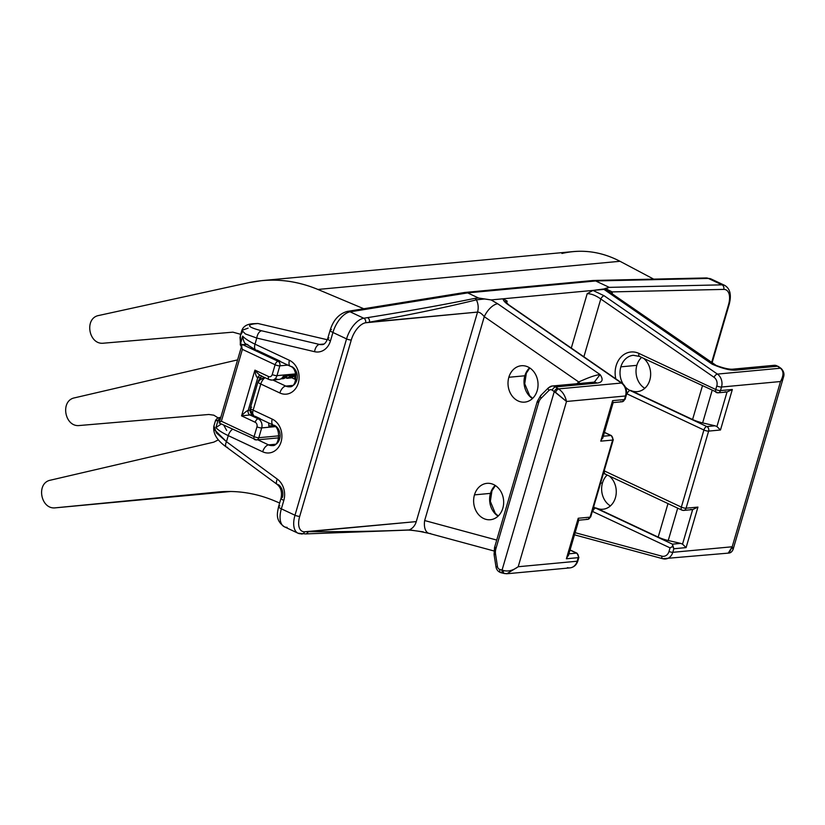 <?xml version="1.0" encoding="UTF-8"?>
<svg xmlns="http://www.w3.org/2000/svg" width="825" height="825" viewBox="0 0 825 825"><rect width="100%" height="100%" fill="white"/><g stroke="black" fill="none" stroke-linecap="round" stroke-linejoin="round"><path stroke-width="1.24" d="M733.147 548.821L732.198 546.779L780.512 381.532L721.514 387.028L720.472 390.596A3.517 0.877 -163.7 0 1 715.739 389.503A3.517 1.805 115.2 0 0 716.255 392.504A3.517 1.805 -64.8 0 1 715.739 389.503L638.962 353.43A3.517 1.805 115.2 0 0 639.468 356.421A3.517 1.805 -64.8 0 1 638.962 353.43A21.79 17.872 84.7 0 0 620.751 357.308A21.79 17.872 84.7 0 0 615.811 378.861A21.79 17.872 84.7 0 1 620.751 357.308A21.79 17.872 84.7 0 1 638.962 353.43L715.739 389.503L716.791 385.935A7.023 5.765 -95.3 0 0 714.048 377.303L600.786 298.98A3.517 1.65 -55.3 0 1 604.148 295.762L592.938 290.421L587.194 293.69C591.216 293.669 595.743 295.433 600.786 298.98L583.883 356.792L600.786 298.98C595.743 295.433 591.216 293.669 587.194 293.69L571.292 348.078L587.194 293.69L592.938 290.421L604.013 289.389L609.293 287.368L595.66 280.964L467.651 292.896L478.593 298.031L474.798 298.372C444.551 304.6 408.798 311.025 367.537 317.635A3.517 2.846 80.8 0 1 369.404 322.162L365.619 322.771A17.572 9.044 115.2 0 0 351.285 339.983L299.712 516.347A17.572 9.044 115.2 0 0 304.507 531.774L416.264 521.606A14.056 11.529 84.7 0 1 409.087 529.928L423.287 531.857M714.275 364.753L712.099 364.134L604.013 289.389L712.099 364.134C722.37 368.579 730.414 370.569 736.209 370.095L777.562 366.248L780.368 368.218L717.41 374.086L604.148 295.762L592.938 290.421L604.405 288.905L608.046 290.998L604.405 288.905L605.199 288.472L612.191 291.895L612.346 293.958L612.191 291.895L605.199 288.472L609.293 287.368L722.019 284.842A3.517 2.918 88.7 0 1 723.7 289.4L612.191 291.895A5.62 3.785 -8 0 0 611.222 293.184A5.62 3.785 172 0 1 612.191 291.895L723.7 289.4A3.517 2.918 -91.3 0 0 722.019 284.842L609.293 287.368L595.66 280.964L708.386 278.438L722.019 284.842A21.079 10.849 -64.8 0 1 724.732 285.388A21.079 10.849 115.2 0 0 722.019 284.842L708.386 278.438L595.66 280.964L593.412 280.479L706.138 277.953A7.023 5.837 88.7 0 1 708.386 278.438A21.079 10.849 -64.8 0 1 711.098 278.984A21.079 10.849 115.2 0 0 708.386 278.438A7.023 5.837 -91.3 0 0 706.138 277.953L711.098 278.984L724.732 285.388C730.197 288.688 731.672 295.061 729.135 304.528A3.517 0.877 -163.7 0 1 728.496 304.827A17.572 9.044 115.2 0 0 723.7 289.4A17.572 9.044 115.2 0 1 728.496 304.827A3.517 0.877 16.3 0 0 729.135 304.528L712.068 362.918M711.604 362.598L728.496 304.827L711.604 362.598M641.572 357.411A18.274 14.994 -95.3 0 0 636.859 365.341A18.274 14.994 -95.3 0 0 644.789 388.307A18.274 14.994 84.7 0 1 636.859 365.341A18.274 14.994 84.7 0 1 641.572 357.411M607.19 475.014A18.274 14.994 -95.3 0 0 602.467 482.945A18.274 14.994 -95.3 0 0 610.397 505.911A18.274 14.994 84.7 0 1 602.467 482.945L600.59 483.12L602.467 482.945A18.274 14.994 84.7 0 1 607.19 475.014M592.938 290.421L503.085 298.805L507.2 301.146L506.612 303.146L507.2 301.146L503.085 298.805L592.938 290.421M331.475 329.546A7.023 1.743 16.3 0 0 330.175 330.144C333.362 319.987 339.054 313.748 347.273 311.407A7.023 5.682 80.8 0 1 350.13 311.829A7.023 5.682 -99.2 0 0 347.273 311.407L464.795 292.463L467.651 292.896L478.593 298.031L491.102 299.918L503.085 298.805C503.188 300.424 504.879 302.393 508.148 304.714L621.411 383.037L558.453 388.905L555.555 386.935L596.908 383.089C602.518 382.491 603.58 379.655 600.095 374.571L497.712 303.775L491.102 299.918L484.522 299.001L476.365 299.846A14.056 11.529 84.7 0 1 477.541 312.087L365.619 322.771A3.517 2.846 -99.2 0 0 363.763 318.244L350.13 311.829A21.079 10.849 115.2 0 0 332.929 332.485L330.464 340.88A17.572 14.417 84.7 0 1 314.583 351.698A7.023 3.877 -76.7 0 1 319.481 344.438L261.68 330.794C248.511 327.36 246.108 325.04 254.461 323.833L252.904 323.72C247.036 324.101 243.354 326.318 241.869 330.371L245.345 333.908L256.781 338.054L254.997 344.149L289.431 360.319A7.023 3.62 115.2 0 0 290.441 366.31A7.023 3.62 115.2 0 0 291.514 366.486A10.539 8.652 -95.3 0 1 297.268 377.84A10.539 8.652 -95.3 0 1 289.627 386.781C297.041 387.76 298.258 368.538 290.441 366.31A7.023 3.62 -64.8 0 1 289.431 360.319A17.572 14.417 84.7 0 1 298.289 383.068A17.572 14.417 84.7 0 1 279.871 392.989L260.782 384.027L253.141 410.159L272.229 419.121A17.572 14.417 84.7 0 1 281.088 441.87A17.572 14.417 84.7 0 1 262.68 451.791L228.247 435.621L226.473 441.705L277.324 479.119A17.572 14.417 84.7 0 1 283.81 500.445L281.356 508.839A21.079 10.849 115.2 0 0 284.388 526.804A21.079 10.849 115.2 0 0 287.1 527.35M712.099 364.134C722.37 368.579 730.414 370.569 736.209 370.095L777.562 366.248A7.023 5.765 84.7 0 0 774.19 365.31L778.202 366.382L780.264 367.816A3.517 1.65 124.7 0 0 779.625 367.672L777.562 366.248A3.517 1.65 -55.3 0 1 778.202 366.382A3.517 1.65 124.7 0 0 777.562 366.248A7.023 5.765 -95.3 0 0 774.19 365.31A7.023 5.765 -95.3 0 0 771.076 366.826M780.285 367.826A3.517 1.65 124.7 0 0 779.625 367.672L780.368 368.218A3.517 2.073 -51.4 0 1 781.213 368.517L780.264 367.816M733.012 549.584L732.198 546.779L728.227 553.121M724.989 391.823L727.031 391.978L716.925 426.546L715.058 425.793L716.925 426.546L720.483 430L708.623 431.104A3.517 2.887 -95.3 0 0 706.85 426.556L715.058 425.793L702.632 422.916A14.056 3.496 -163.7 0 1 692.577 419.512L630.723 390.452A18.274 14.994 84.7 0 0 649.811 380.098A18.274 14.994 -95.3 0 0 643.696 358.411A18.274 14.994 84.7 0 1 649.811 380.098A18.274 14.994 -95.3 0 1 637.333 391.627A18.274 14.994 -95.3 0 1 630.671 390.421L630.063 390.483A18.274 14.994 -95.3 0 1 625.329 386.987A18.274 14.994 -95.3 0 0 630.063 390.483L692.577 419.512A14.056 3.496 16.3 0 0 702.632 422.916L715.058 425.793L706.85 426.556L630.063 390.483A3.517 1.805 115.2 0 0 627.113 393.938L703.9 430.011L627.113 393.938A3.517 1.805 -64.8 0 1 630.063 390.483L706.85 426.556A3.517 1.805 115.2 0 0 703.9 430.011A3.517 1.805 -64.8 0 1 706.85 426.556A3.517 2.887 84.7 0 1 708.623 431.104A3.517 0.877 -163.7 0 1 703.9 430.011L681.357 507.107L703.9 430.011A3.517 0.877 16.3 0 0 708.623 431.104L686.08 508.2A3.517 0.877 -163.7 0 1 681.357 507.107A3.517 1.805 115.2 0 0 681.863 510.108A3.517 1.805 -64.8 0 1 681.357 507.107L604.57 471.034A3.517 1.805 115.2 0 0 605.076 474.024A3.517 1.805 -64.8 0 1 604.57 471.034A21.79 17.872 84.7 0 0 604.178 470.858A21.79 17.872 84.7 0 1 604.57 471.034L681.357 507.107A3.517 0.877 16.3 0 0 686.08 508.2L697.94 507.097L686.091 547.604L673.839 548.749L672.788 552.317A2.815 0.701 -163.7 0 1 669.013 551.44A7.734 6.342 -95.3 0 1 661.846 556.153L575.128 532.672L661.846 556.153A2.815 1.537 105.2 0 0 662.712 558.721A2.815 1.537 105.2 0 0 663.022 558.742A2.815 1.537 -74.8 0 1 662.712 558.721A2.815 1.537 -74.8 0 1 661.846 556.153A7.734 6.342 -95.3 0 0 669.013 551.44A2.815 0.701 16.3 0 0 672.788 552.317A10.539 8.652 84.7 0 1 665.589 558.968A10.539 8.652 84.7 0 1 663.022 558.742A10.539 8.652 -95.3 0 0 665.589 558.968A10.539 8.652 -95.3 0 0 672.788 552.317L732.198 546.779L729.042 553.028M716.791 392.587A3.517 1.805 -64.8 0 1 716.255 392.504A3.517 1.805 115.2 0 0 716.791 392.587A3.517 2.887 -95.3 0 0 718.07 392.813A3.517 2.887 -95.3 0 0 720.472 390.596L732.332 389.493L727.031 391.978L732.332 389.493L720.483 430L708.623 431.104L686.08 508.2L697.94 507.097L686.091 547.604L682.533 544.149L680.666 543.397L668.24 540.519A14.056 3.496 -163.7 0 1 658.185 537.116L596.331 508.056A18.274 14.994 84.7 0 0 615.429 497.702A18.274 14.994 -95.3 0 0 609.304 476.015A18.274 14.994 84.7 0 1 615.429 497.702A18.274 14.994 -95.3 0 1 602.941 509.231A18.274 14.994 -95.3 0 1 596.279 508.025L595.681 508.087A18.274 14.994 -95.3 0 1 593.629 506.911A18.274 14.994 -95.3 0 0 595.681 508.087L672.468 544.16L680.666 543.397L672.468 544.16L673.839 548.749L672.684 546.449L670.055 547.872L669.013 551.44L670.055 547.872L592.721 511.541A21.79 17.872 84.7 0 1 592.34 511.356A21.79 17.872 84.7 0 0 592.721 511.541A3.517 1.805 -64.8 0 1 595.681 508.087L672.468 544.16L672.684 546.449L670.055 547.872L592.721 511.541A3.517 1.805 115.2 0 1 595.681 508.087L658.185 537.116A14.056 3.496 16.3 0 0 668.24 540.519L680.666 543.397L682.533 544.149L686.091 547.604L673.839 548.749L672.788 552.317L732.198 546.779L780.512 381.532L721.514 387.028L720.472 390.596L732.332 389.493L720.483 430L716.925 426.546L726.99 392.112M627.113 393.938A21.79 17.872 84.7 0 1 626.557 393.659A21.79 17.872 84.7 0 0 627.113 393.938M682.399 510.19A3.517 2.887 -95.3 0 0 683.678 510.417A3.517 2.887 -95.3 0 0 686.08 508.2A3.517 2.887 84.7 0 1 683.678 510.417L681.863 510.108A3.517 1.805 115.2 0 0 682.399 510.19A3.517 1.805 -64.8 0 1 681.863 510.108L605.076 474.024A3.517 1.805 115.2 0 0 605.612 474.107M702.632 422.916L712.099 390.545L702.632 422.916M697.94 507.097L692.639 509.582L697.94 507.097M690.597 509.427L692.639 509.582L682.533 544.149L692.608 509.716M668.24 540.519L677.707 508.148L668.24 540.519M658.185 537.116L667.992 503.59L658.185 537.116M574.499 534.827L662.712 558.721L728.588 553.101C730.568 553.028 732.084 551.791 733.116 549.368L783.472 377.18C784.575 374.148 783.822 371.26 781.192 368.507A3.517 2.073 128.6 0 0 780.368 368.218L717.41 374.086A10.539 8.652 84.7 0 1 721.514 387.028A10.539 8.652 -95.3 0 0 717.41 374.086L604.148 295.762A3.517 1.65 -55.3 0 0 600.786 298.98L714.048 377.303A3.517 1.65 -55.3 0 1 717.41 374.086A3.517 1.65 124.7 0 0 714.048 377.303A7.023 5.765 -95.3 0 1 716.791 385.935A3.517 0.877 16.3 0 0 721.514 387.028A3.517 0.877 -163.7 0 1 716.791 385.935L715.739 389.503A3.517 0.877 16.3 0 0 720.472 390.596A3.517 2.887 84.7 0 1 718.07 392.813L639.468 356.421A3.517 1.805 115.2 0 0 640.004 356.503M633.342 355.297A18.274 14.994 -95.3 0 0 620.854 366.836A18.274 14.994 -95.3 0 0 623.081 384.007A18.274 14.994 -95.3 0 1 620.854 366.836L636.859 365.341L620.854 366.836A18.274 14.994 -95.3 0 1 633.342 355.297L639.468 356.421M692.577 419.512L702.384 385.987L692.577 419.512M780.512 381.532C783.853 375.323 783.802 370.879 780.368 368.218C783.802 370.879 783.853 375.323 780.512 381.532L783.626 376.53M774.19 365.31L732.837 369.167A7.023 5.765 -95.3 0 1 736.209 370.095A7.023 5.765 -95.3 0 0 732.837 369.167A7.023 5.765 -95.3 0 0 732.827 369.167M262.103 280.593L573.292 251.584C589.359 250.171 604.931 253.409 619.998 261.288L653.678 279.128L619.998 261.288L317.903 289.451L363.773 308.746L317.903 289.451C299.65 281.861 281.047 278.912 262.082 280.593L248.758 282.666C272.002 277.767 295.051 280.026 317.903 289.451L619.998 261.288C601.136 251.491 581.78 248.892 561.938 253.471M279.623 503.002L274.364 500.796C255.967 493.144 237.208 490.205 218.109 491.978L55.605 507.808C40.642 509.994 35.702 482.862 50.562 480.15L213.747 442.159L218.367 439.849L213.747 442.159L50.562 480.15C35.702 482.862 40.642 509.994 55.605 507.808L230.856 491.473L55.605 507.808L218.563 491.937C237.517 490.256 256.121 493.206 274.364 500.796L279.623 503.002M218.336 418.028L213.861 415.192L208.838 414.48L79.54 425.504C64.639 427.494 59.854 400.527 74.632 397.825L237.6 359.886L74.632 397.825C59.854 400.527 64.639 427.494 79.54 425.504L208.838 414.48L213.861 415.192L218.336 418.028M240.714 334.321L232.908 332.155L103.61 343.179C88.615 345.18 83.944 317.996 98.845 315.47L248.758 282.666L98.845 315.47C83.944 317.996 88.615 345.18 103.61 343.179L232.908 332.155L240.714 334.321M279.902 505.911A7.023 1.743 16.3 0 0 278.613 506.498A7.023 1.743 16.3 0 0 281.356 508.839A7.023 1.743 -163.7 0 1 278.613 506.498C277.252 513.387 275.096 520.266 284.388 526.804A21.079 10.849 -64.8 0 1 281.356 508.839L294.989 515.243A21.079 10.849 115.2 0 0 298.021 533.208A21.079 10.849 115.2 0 0 300.733 533.765A3.517 2.918 -91.3 0 0 301.857 534.002A3.517 2.918 -91.3 0 0 304.507 531.774L308.127 531.692A3.517 2.918 88.7 0 1 305.487 533.919L298.021 533.208A21.079 10.849 -64.8 0 1 294.989 515.243A3.517 0.877 16.3 0 0 299.712 516.347A17.572 9.044 115.2 0 0 304.507 531.774A3.517 2.918 88.7 0 1 301.857 534.002M281.067 498.094C282.212 492.092 280.912 487.523 277.159 484.409A7.023 3.248 -53.7 0 1 277.324 479.119A7.023 3.248 126.3 0 0 277.159 484.409A7.023 3.248 126.3 0 0 278.468 484.718A10.539 8.652 -95.3 0 1 282.356 497.506A7.023 1.743 16.3 0 0 281.067 498.094A7.023 1.743 16.3 0 0 283.81 500.445A7.023 1.743 -163.7 0 1 281.067 498.094L278.613 506.498M295.804 379.655L291.483 377.644L295.804 379.655M278.603 438.457L277.53 437.951L278.603 438.457M248.119 328.154L241.88 330.34L245.345 333.908L256.781 338.054A7.023 3.877 -76.7 0 1 261.68 330.794C248.511 327.36 246.108 325.04 254.461 323.833L257.936 323.503L252.914 323.72L257.936 323.503L327.308 339.735L257.936 323.503L254.863 323.792M242.612 344.633C241.508 344.85 241.436 346.428 242.385 349.367L221.368 421.235L254.09 436.611L256.957 426.814A3.517 2.887 -95.3 0 0 255.183 422.266L241.55 415.862C244.447 412.675 246.665 410.86 248.191 410.417C246.665 410.86 244.447 412.675 241.55 415.862L249.965 414.965L258.142 418.811L259.545 418.677L258.142 418.811L249.965 414.965L241.55 415.862L254.925 370.126L268.558 376.53A3.517 2.887 -95.3 0 0 272.24 374.54L275.107 364.743L242.385 349.367L221.368 421.235L254.09 436.611L256.957 426.814A3.517 0.877 16.3 0 0 261.69 427.907L275.375 426.628L261.69 427.907A7.023 5.765 -95.3 0 0 258.142 418.811A3.517 1.805 115.2 0 0 255.183 422.266L241.55 415.862L254.925 370.126L268.558 376.53A3.517 2.887 -95.3 0 0 272.24 374.54L275.107 364.743L242.385 349.367C241.436 346.428 241.508 344.85 242.612 344.633L244.973 344.417A3.517 0.877 16.3 0 0 246.603 344.572A3.517 0.877 -163.7 0 1 244.973 344.417L242.612 344.633L278.066 361.288L279.469 361.154L278.066 361.288L242.612 344.633L241.921 345.17M287.843 365.093L279.84 365.836A3.517 2.887 -95.3 0 0 278.066 361.288A3.517 2.887 84.7 0 1 279.84 365.836L276.973 375.633L295.742 373.89L276.973 375.633A7.023 5.765 84.7 0 1 272.168 380.077A7.023 5.765 -95.3 0 0 276.973 375.633A3.517 0.877 -163.7 0 1 272.24 374.54A3.517 0.877 16.3 0 0 276.973 375.633L279.84 365.836A3.517 0.877 -163.7 0 1 275.107 364.743A3.517 0.877 16.3 0 0 279.84 365.836L287.843 365.093M329.01 337.951A7.023 1.743 16.3 0 0 327.721 338.539A7.023 1.743 16.3 0 0 330.464 340.88A17.572 14.417 84.7 0 1 314.583 351.698L256.781 338.054L254.997 344.149A7.023 3.62 115.2 0 0 256.008 350.13A7.023 3.62 -64.8 0 1 254.997 344.149A35.135 8.735 -163.7 0 1 242.674 336.126C243.323 341.23 244.695 343.984 246.768 344.396L247.768 344.458M245.499 343.643L256.008 350.13A7.023 3.62 115.2 0 0 257.091 350.305L280.067 361.103M240.271 344.675L242.674 336.126L240.508 343.54A3.517 0.877 16.3 0 0 242.488 344.654A3.517 0.877 -163.7 0 1 240.508 343.54L240.013 337.167M241.416 346.83L240.302 344.871L240.343 335.579L241.869 330.371M240.508 343.54L240.405 335.404L242.23 332.31M321.812 344.603A10.539 8.652 -95.3 0 1 319.481 344.438A7.023 3.877 103.3 0 0 314.583 351.698L256.781 338.054A7.023 3.877 -76.7 0 1 261.68 330.794L319.481 344.438L323.668 344.046L319.481 344.438A10.539 8.652 -95.3 0 0 321.812 344.603C324.008 344.891 325.978 342.87 327.721 338.539A7.023 1.743 -163.7 0 0 330.464 340.88L332.929 332.485A7.023 1.743 -163.7 0 1 330.175 330.144A7.023 1.743 16.3 0 0 332.929 332.485A21.079 10.849 -64.8 0 1 350.13 311.829L467.651 292.896L350.13 311.829L363.763 318.244L367.537 317.635L363.763 318.244A21.079 10.849 115.2 0 0 346.562 338.889A3.517 0.877 16.3 0 0 351.285 339.983L299.712 516.347A3.517 0.877 -163.7 0 1 294.989 515.243L346.562 338.889L332.929 332.485L346.562 338.889A21.079 10.849 -64.8 0 1 363.763 318.244A3.517 2.846 80.8 0 1 365.619 322.771A17.572 9.044 115.2 0 0 351.285 339.983A3.517 0.877 -163.7 0 1 346.562 338.889L294.989 515.243L281.356 508.839L283.81 500.445A17.572 14.417 84.7 0 0 277.324 479.119L226.473 441.705L214.376 429.65M416.264 521.606L477.541 312.087L416.264 521.606A14.056 11.529 84.7 0 1 409.087 529.928C381.635 531.207 347.985 531.795 308.127 531.692L416.264 521.606M412.737 530.341L409.087 529.928C381.635 531.207 347.985 531.795 308.127 531.692M416.697 530.949L420.863 531.63M430.537 533.497A14.056 7.683 -74.8 0 1 428.876 533.332A14.056 7.683 -74.8 0 1 424.658 520.544L484.275 316.656C481.707 313.562 479.459 312.036 477.541 312.087C479.459 312.036 481.707 313.562 484.275 316.656A14.056 6.621 -55.3 0 1 497.712 303.775L491.102 299.918L503.085 298.805C503.188 300.424 504.879 302.393 508.148 304.714A3.517 1.65 -55.3 0 1 508.788 304.858A3.517 1.65 -55.3 0 0 508.148 304.714L621.411 383.037A10.539 8.652 84.7 0 1 625.515 395.979L566.507 401.476C565.197 395.701 562.516 391.504 558.453 388.905L557.618 388.369A3.517 1.65 124.7 0 0 554.266 391.586L552.203 390.163A3.517 1.65 -55.3 0 1 555.555 386.935L557.618 388.369A3.517 1.65 124.7 0 0 554.266 391.586L555.534 392.318A3.517 1.207 -58.7 0 1 558.453 388.905A3.517 1.207 121.3 0 0 555.534 392.318L566.507 401.476C565.197 395.701 562.516 391.504 558.453 388.905L621.411 383.037A3.517 1.65 -55.3 0 1 622.05 383.182A3.517 1.65 124.7 0 0 621.411 383.037A10.539 8.652 -95.3 0 1 625.515 395.979L566.507 401.476L518.193 566.734C512.933 570.549 508.014 571.797 503.436 570.477L502.074 570.054A3.517 1.918 105.2 0 0 503.126 573.251A3.517 1.918 105.2 0 0 503.549 573.292M409.087 529.928A3.517 3.011 86.3 0 1 408.365 530.073L305.487 533.919M246.768 344.396C244.695 343.984 243.323 341.23 242.674 336.126A35.135 8.735 16.3 0 0 254.997 344.149L289.431 360.319A17.572 14.417 84.7 0 1 298.289 383.068A17.572 14.417 84.7 0 1 279.871 392.989L260.782 384.027A7.023 3.62 -64.8 0 1 265.145 377.675A7.023 3.62 115.2 0 0 260.782 384.027L253.141 410.159L272.229 419.121A7.023 3.62 115.2 0 0 273.24 425.112A7.023 3.62 115.2 0 0 274.323 425.287A10.539 8.652 -95.3 0 1 280.067 436.642A10.539 8.652 -95.3 0 1 272.436 445.582C279.85 446.562 281.057 427.34 273.24 425.112A7.023 3.62 -64.8 0 1 272.229 419.121A17.572 14.417 84.7 0 1 281.088 441.87A17.572 14.417 84.7 0 1 262.68 451.791L228.247 435.621L226.473 441.705L216.398 432.898L213.943 425.886M277.159 484.409L226.308 446.995A7.023 3.248 -53.7 0 1 226.473 441.705A7.023 3.248 -53.7 0 0 226.267 446.964A7.023 3.248 -53.7 0 0 227.607 447.305M220.688 417.347L218.089 420.193A3.517 0.877 16.3 0 0 219.677 421.152A3.517 0.877 -163.7 0 1 218.089 420.193L216.367 420.75L218.089 420.193L215.923 427.597A35.135 8.735 16.3 0 0 228.247 435.621A35.135 8.735 -163.7 0 1 215.923 427.597L218.089 420.193L220.708 417.347L220.296 419.059L220.646 417.357M226.658 430.464L223.761 425.123M221.327 423.968L215.923 427.597L221.327 423.968M232.609 429.268A7.023 3.62 115.2 0 0 228.247 435.621A7.023 3.62 -64.8 0 1 232.609 429.268M257.761 439.797L268.589 444.892A7.023 3.62 115.2 0 0 262.68 451.791A7.023 3.62 -64.8 0 1 268.589 444.892L257.761 439.797M275.457 444.242L268.589 444.892A10.539 8.652 -95.3 0 0 272.436 445.582A10.539 8.652 -95.3 0 1 268.589 444.892L275.457 444.242M255.142 439.694A3.517 1.805 -64.8 0 1 254.595 439.601A3.517 1.805 -64.8 0 1 254.09 436.611A3.517 1.805 115.2 0 0 254.595 439.601A3.517 1.805 115.2 0 0 255.142 439.694A3.517 2.887 -95.3 0 0 256.42 439.921A3.517 2.887 -95.3 0 0 258.823 437.704L278.871 435.837L258.823 437.704A3.517 2.887 84.7 0 1 256.42 439.921L278.716 437.848M261.69 427.907L258.823 437.704A3.517 0.877 -163.7 0 1 254.09 436.611A3.517 0.877 16.3 0 0 258.823 437.704L261.69 427.907A3.517 0.877 -163.7 0 1 256.957 426.814A3.517 2.887 -95.3 0 0 255.183 422.266A3.517 1.805 -64.8 0 1 258.142 418.811A7.023 5.765 84.7 0 1 261.69 427.907M294.298 378.953L295.433 375.076L294.298 378.953M268.558 422.916A7.023 5.765 84.7 0 1 268.754 425.968L273.931 425.494L268.754 425.968A7.023 5.765 -95.3 0 0 268.558 422.916M250.48 411.665L254.152 416.14A7.023 3.62 -64.8 0 1 253.141 410.159A7.023 1.743 -163.7 0 1 250.398 407.808A7.023 1.743 16.3 0 0 253.141 410.159A7.023 3.62 115.2 0 0 254.152 416.14A7.023 3.62 115.2 0 0 255.234 416.316L260.143 418.626M249.965 414.965L252.11 414.769L249.965 414.965A3.517 2.887 -95.3 0 1 248.191 410.417A3.517 2.887 -95.3 0 0 249.965 414.965M254.925 370.126C255.523 374.839 256.462 377.386 257.74 377.747L248.191 410.417L250.119 410.242L248.191 410.417L257.74 377.747C256.462 377.386 255.523 374.839 254.925 370.126C257.74 373.632 259.906 375.519 261.422 375.767C259.906 375.519 257.74 373.632 254.925 370.126M260.576 375.53A3.517 2.887 -95.3 0 0 260.102 375.54A3.517 2.887 -95.3 0 0 257.74 377.747A3.517 2.887 -95.3 0 1 260.143 375.53L269.063 379.521A3.517 1.805 -64.8 0 1 268.558 376.53A3.517 1.805 115.2 0 0 269.063 379.521A3.517 1.805 115.2 0 0 269.61 379.613A7.023 5.765 -95.3 0 0 272.168 380.077L278.974 379.438A7.023 5.765 84.7 0 0 283.305 376.21L295.938 375.035L283.305 376.21A7.023 5.765 -95.3 0 1 276.406 378.974M257.74 377.747L260.504 377.489L257.74 377.747M261.855 376.138L258.431 380.645L262.505 378.252M272.858 380.005L285.78 386.079A7.023 3.62 115.2 0 0 279.871 392.989A7.023 3.62 -64.8 0 1 285.78 386.079L272.858 380.005M280.83 378.871L283.748 378.593L280.83 378.871M285.532 377.633L286.956 378.304L290.947 377.922L286.956 378.304L289.895 376.705L290.235 375.561L289.895 376.705L293.896 376.334L290.947 377.922L293.896 376.334L294.236 375.189L293.896 376.334L289.895 376.705L286.956 378.304L285.532 377.633M292.648 385.44L285.78 386.079A10.539 8.652 -95.3 0 0 289.627 386.781A10.539 8.652 -95.3 0 1 285.78 386.079L292.648 385.44M275.107 364.743A3.517 1.805 -64.8 0 1 278.066 361.288A3.517 1.805 115.2 0 0 275.107 364.743M221.368 421.235C219.192 422.493 218.635 423.091 219.687 423.039C218.635 423.091 219.192 422.493 221.368 421.235M270.043 423.607L268.641 423.256L270.043 423.607M282.47 377.51L286.698 377.004L283.748 378.593L286.698 377.004L287.028 375.86L286.698 377.004L282.47 377.51M259.328 381.088A7.023 1.743 16.3 0 0 258.039 381.676A7.023 1.743 16.3 0 0 260.782 384.027A7.023 1.743 -163.7 0 1 258.039 381.676L250.398 407.808A7.023 1.743 16.3 0 1 251.687 407.22M258.039 381.676L258.431 380.645L264.763 377.499M254.007 416.068L250.14 409.282L250.429 408.148M474.798 298.372A3.517 2.939 78 0 1 476.365 299.846L484.522 299.001L478.593 298.031L474.798 298.372C444.551 304.6 408.798 311.025 367.537 317.635A3.517 2.846 80.8 0 1 369.404 322.162C411.531 314.49 447.181 307.055 476.365 299.846A3.517 2.939 -102 0 0 474.798 298.372M476.365 299.846A14.056 11.529 84.7 0 1 477.541 312.087L369.404 322.162M504.209 573.53A3.517 1.464 -76.7 0 1 504.168 573.519A3.517 1.464 103.3 0 0 504.467 573.53L506.839 573.757L518.193 566.734L577.191 561.227L578.232 557.659L566.373 558.762L578.222 518.255L590.081 517.151L612.624 440.055L600.765 441.158L612.614 400.651L624.473 399.548A3.517 0.877 16.3 0 0 625.113 399.259L626.154 395.691A3.517 0.877 -163.7 0 1 625.515 395.979A3.517 0.877 16.3 0 0 626.154 395.691C627.351 390.503 625.979 386.337 622.05 383.182L508.788 304.858L505.199 301.476L505.168 302.342M505.426 301.857L507.2 301.146L505.426 301.857M541.272 395.309A3.517 1.66 45 0 0 540.674 395.567A3.517 1.66 45 0 0 541.159 398.238A10.539 8.652 -95.3 0 0 538.632 402.631L495.897 548.769A10.539 8.652 -95.3 0 0 495.557 554.183L497.465 566.538L495.99 566.878L497.465 566.538A3.517 2.887 -95.3 0 0 499.775 569.436A3.517 1.918 105.2 0 0 500.858 572.643A3.517 1.918 105.2 0 0 501.249 572.674A3.517 1.918 -74.8 0 1 500.858 572.643A3.517 1.918 -74.8 0 1 499.775 569.436L502.074 570.054L554.266 391.586L566.507 401.476L518.193 566.734C512.933 570.549 508.014 571.797 503.436 570.477A3.517 1.464 103.3 0 0 504.188 573.519A3.517 1.464 -76.7 0 1 503.436 570.477L502.074 570.054A3.517 1.918 105.2 0 0 503.157 573.262L507.385 573.715L569.993 567.878A10.539 8.652 -95.3 0 0 577.191 561.227A10.539 8.652 84.7 0 1 569.993 567.878C573.87 567.322 576.479 565.012 577.84 560.938A3.517 0.877 -163.7 0 1 577.191 561.227A3.517 0.877 16.3 0 0 577.84 560.938L578.882 557.37A3.517 0.877 -163.7 0 1 578.232 557.659A3.517 0.877 16.3 0 0 578.882 557.37L577.005 553.204A3.517 1.805 115.2 0 0 576.458 553.111A3.517 1.805 -64.8 0 1 577.005 553.204L570.075 549.945M579.666 383.45A14.056 6.641 45 0 0 578.727 381.975L484.275 316.656A14.056 6.621 -55.3 0 1 497.712 303.775L600.095 374.571C595.805 374.963 588.679 377.427 578.727 381.975L576.995 383.697L578.727 381.975L484.275 316.656L424.658 520.544L496.722 540.066L424.658 520.544A14.056 7.683 -74.8 0 0 428.979 533.363L493.927 550.956M508.85 377.272A18.274 14.994 84.7 0 1 528 366.95A18.274 14.994 84.7 0 1 537.209 390.596A18.274 14.994 84.7 0 1 518.069 400.919A18.274 14.994 84.7 0 1 508.85 377.272A18.274 14.994 -95.3 0 0 524.731 402.126A18.274 14.994 -95.3 0 0 537.209 390.596A18.274 14.994 -95.3 0 0 521.338 365.743A18.274 14.994 -95.3 0 0 508.85 377.272L524.855 375.777A18.274 14.994 84.7 0 1 529.598 367.826A18.274 14.994 84.7 0 0 524.855 375.777L508.85 377.272M474.468 494.876A18.274 14.994 84.7 0 1 493.608 484.553A18.274 14.994 84.7 0 1 502.827 508.2A18.274 14.994 84.7 0 1 483.677 518.523A18.274 14.994 84.7 0 1 474.468 494.876A18.274 14.994 -95.3 0 0 490.339 519.729A18.274 14.994 -95.3 0 0 502.827 508.2A18.274 14.994 -95.3 0 0 486.946 483.347A18.274 14.994 -95.3 0 0 474.468 494.876L490.463 493.381A18.274 14.994 84.7 0 1 495.206 485.43A18.274 14.994 84.7 0 0 490.463 493.381L474.468 494.876M578.727 381.975C588.679 377.427 595.805 374.963 600.095 374.571L594.516 381.882M590.422 383.666L592.639 382.913M600.095 374.571C603.58 379.655 602.518 382.491 596.908 383.089A7.023 5.765 84.7 0 0 593.536 382.15A7.023 5.765 84.7 0 1 596.908 383.089L555.555 386.935A7.023 5.765 -95.3 0 0 552.193 386.007A7.023 5.765 -95.3 0 0 549.068 387.523A3.517 1.66 45 0 0 548.47 387.781A3.517 1.66 45 0 0 548.955 390.452L541.159 398.238A10.539 8.652 -95.3 0 0 538.632 402.631A3.517 0.877 -163.7 0 1 537.261 401.455A3.517 0.877 16.3 0 0 538.632 402.631L495.897 548.769A10.539 8.652 -95.3 0 0 495.557 554.183L497.465 566.538A3.517 2.887 -95.3 0 0 499.775 569.436L502.074 570.054L554.266 391.586L552.203 390.163A3.517 2.887 -95.3 0 0 548.955 390.452L541.159 398.238A3.517 1.66 -135 0 1 540.674 395.567L537.261 401.455L494.526 547.594A3.517 0.877 16.3 0 0 495.897 548.769A3.517 0.877 -163.7 0 1 494.526 547.594L494.082 554.534L495.557 554.183L494.722 554.513M594.124 382.14L552.193 386.007A7.023 5.765 84.7 0 1 555.555 386.935A3.517 1.65 124.7 0 0 552.203 390.163A3.517 2.887 -95.3 0 0 548.955 390.452A3.517 1.66 -135 0 1 548.47 387.781L540.674 395.567M494.082 554.534L495.99 566.878L496.629 566.868M495.165 547.295A3.517 0.877 16.3 0 0 494.526 547.594M537.9 401.156A3.517 0.877 16.3 0 0 537.261 401.455M518.193 566.734L577.191 561.227L578.232 557.659A3.517 2.887 -95.3 0 0 576.458 553.111A3.517 2.887 84.7 0 1 578.232 557.659L566.373 558.762L568.477 554.782L578.583 520.214L578.222 518.255L578.583 520.214L587.678 519.368A3.517 2.887 -95.3 0 0 590.081 517.151A3.517 2.887 84.7 0 1 587.678 519.368A3.517 2.887 -95.3 0 1 586.4 519.142M602.869 437.178L600.765 441.158L602.869 437.178L612.975 402.61L612.614 400.651L624.473 399.548L625.515 395.979L624.473 399.548A3.517 2.887 84.7 0 1 622.071 401.765A3.517 2.887 -95.3 0 0 624.473 399.548A3.517 0.877 -163.7 0 0 625.113 399.259L622.071 401.765A3.517 2.887 -95.3 0 1 620.782 401.538M568.477 554.782L566.373 558.762L578.222 518.255L590.081 517.151L612.624 440.055A3.517 2.887 -95.3 0 0 610.851 435.507A3.517 1.805 -64.8 0 1 611.387 435.6A3.517 1.805 115.2 0 0 610.851 435.507L604.426 432.486L610.851 435.507L603.333 436.208L610.851 435.507A3.517 2.887 84.7 0 1 612.624 440.055L600.765 441.158L612.614 400.651L612.975 402.61L622.071 401.765M532.465 398.547A18.274 14.994 84.7 0 1 524.855 375.777A18.274 14.994 84.7 0 0 532.465 398.547M567.425 567.652A10.539 8.652 -95.3 0 0 569.993 567.878M568.941 553.812L576.458 553.111L568.941 553.812M570.034 550.089L576.458 553.111L570.034 550.089M498.073 516.151A18.274 14.994 84.7 0 1 490.463 493.381A18.274 14.994 84.7 0 0 498.073 516.151M590.081 517.151A3.517 0.877 16.3 0 0 590.721 516.862A3.517 0.877 -163.7 0 1 590.081 517.151M612.624 440.055A3.517 0.877 16.3 0 0 613.274 439.766A3.517 0.877 -163.7 0 1 612.624 440.055M593.082 280.5L595.66 280.964L467.651 292.896L465.094 292.432L593.082 280.5M732.837 369.167C729.3 369.476 723.752 368.239 716.183 365.444L607.932 290.905M605.076 474.024L603.436 473.385M692.752 509.572L683.678 510.417M718.07 392.813L727.145 391.968M256.008 350.13L290.441 366.31M330.175 330.144L327.721 338.539M420.389 531.558L428.979 533.363M413.83 530.506L408.375 530.073M298.021 533.208L284.388 526.804M220.44 417.398C218.037 417.625 216.377 418.729 215.449 420.729L213.922 425.937C212.675 433.218 216.8 440.241 226.308 446.995M230.856 491.473L55.553 507.818M254.152 416.14L273.24 425.112M272.168 380.077L269.063 379.521M219.192 422.833L241.828 345.427M256.42 439.921L219.264 423.008M253.708 415.913C251.006 414.336 249.81 412.139 250.13 409.334L250.398 407.808M495.99 566.878C496.547 569.827 498.176 571.746 500.858 572.643L503.157 573.262M552.193 386.007L548.47 387.781M613.212 402.414L602.745 438.219M604.467 432.341L611.387 435.6L613.274 439.766L590.721 516.862L587.678 519.368M532.641 398.382L529.681 395.732L524.731 383.79L526.329 373.178L529.805 367.96M498.248 515.986L495.289 513.336L490.349 501.394L491.948 490.782L495.412 485.564M578.83 520.018L568.353 555.823"/></g></svg>

